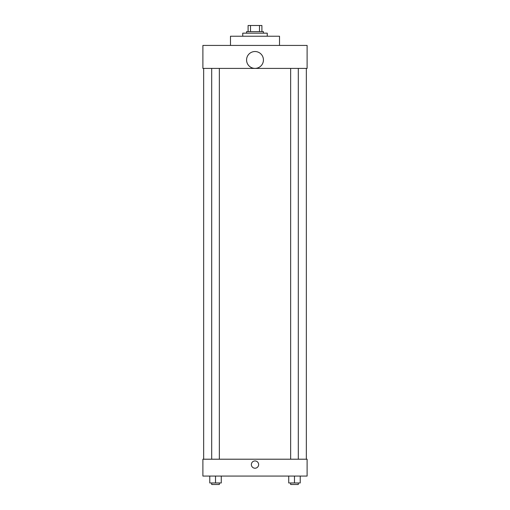 <?xml version="1.0" encoding="UTF-8"?>
<svg xmlns="http://www.w3.org/2000/svg" width="510" height="510" viewBox="0 0 510 510"><rect width="100%" height="100%" fill="white"/><g stroke="black" fill="none" stroke-linecap="round" stroke-linejoin="round"><path stroke-width="0.76" d="M250.506 31.633L250.506 25.5L248.102 25.5L248.102 31.633L248.102 25.5M250.506 25.5L261.898 25.5L261.898 31.633M259.494 31.633L259.494 25.5M246.572 33.163L246.572 31.633L263.428 31.633L263.428 33.163M267.259 36.229L267.259 33.163L242.741 33.163L242.741 36.229M279.518 45.422L279.518 36.229L230.482 36.229L230.482 45.422M202.891 45.422L307.109 45.422L307.109 68.41L202.891 68.41L202.891 45.422M246.572 59.957A8.428 8.428 0 0 0 259.214 67.256A8.428 8.428 0 0 0 259.214 52.657A8.428 8.428 0 0 0 246.572 59.957M203.662 459.21L203.662 68.41M290.649 68.41L290.649 459.21M211.688 459.21L211.688 68.41M202.891 459.21L307.109 459.21L307.109 476.072L202.891 476.072L202.891 459.21M255 468.218A3.64 3.64 0 0 1 251.851 462.755A3.64 3.64 0 0 1 258.149 462.755A3.64 3.64 0 0 1 255 468.218M288.73 476.072L288.73 482.97L300.224 482.97L300.224 476.072L300.224 482.97M294.48 482.97L294.48 476.072M298.312 482.97L298.312 484.5L290.649 484.5L290.649 482.97M209.776 476.072L209.776 482.97L221.27 482.97L221.27 476.072L221.27 482.97M215.52 482.97L215.52 476.072M219.351 482.97L219.351 484.5L211.688 484.5L211.688 482.97M306.338 459.21L306.338 68.41M298.312 68.41L298.312 459.21M219.351 459.21L219.351 68.41"/></g></svg>
